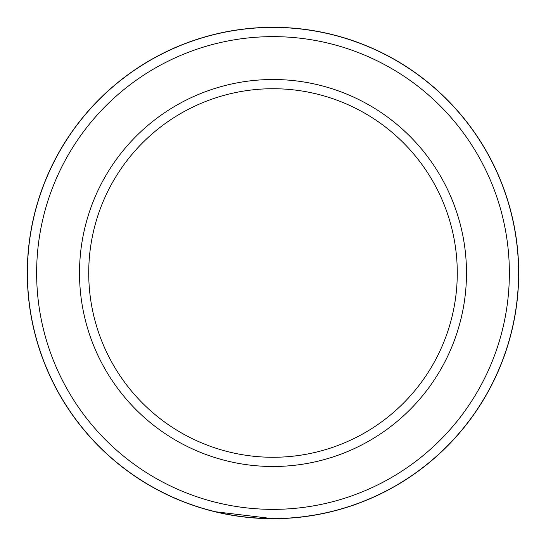 <?xml version="1.0" encoding="UTF-8"?>
<svg xmlns="http://www.w3.org/2000/svg" width="546" height="546" viewBox="0 0 546 546"><rect width="100%" height="100%" fill="white"/><g stroke="black" fill="none" stroke-linecap="round" stroke-linejoin="round"><path stroke-width="0.82" d="M273 509.363A236.363 236.363 0 0 0 509.363 273A236.363 236.363 0 0 0 273 36.637A236.363 236.363 0 0 0 36.637 273A236.363 236.363 0 0 0 273 509.363M273 27.423A245.577 245.577 0 0 1 518.577 273A245.577 245.577 0 0 1 273 518.577A245.577 245.577 0 0 1 27.423 273A245.577 245.577 0 0 1 273 27.423M273 466.489A193.489 193.489 0 0 1 79.511 273A193.489 193.489 0 0 1 273 79.511A193.489 193.489 0 0 1 466.489 273A193.489 193.489 0 0 1 273 466.489M273 88.725A184.275 184.275 0 0 0 88.725 273A184.275 184.275 0 0 0 273 457.275A184.275 184.275 0 0 0 457.275 273A184.275 184.275 0 0 0 273 88.725M273 518.7A245.7 245.7 0 0 1 27.3 273A245.7 245.7 0 0 1 273 27.3A245.7 245.7 0 0 1 518.7 273A245.7 245.7 0 0 1 273 518.7L214.517 511.636M316.591 514.803L325.539 513.015M325.628 513.001L328.706 512.298M263.82 518.529L244.799 517.076M236.752 516.011L229.613 514.837M215.069 511.773L198.928 507.268M316.66 514.789L298.942 517.328M293.195 517.867L281.975 518.536M295.543 517.663L300.73 517.13M312.339 515.533L324.426 513.26M300.307 517.178L293.42 517.847M293.045 517.881L292.697 517.908M326.856 512.728L326.467 512.81"/></g></svg>
